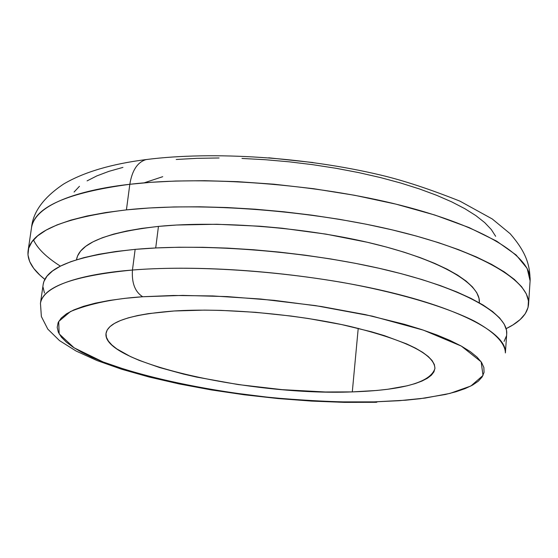 <?xml version="1.0" encoding="UTF-8"?>
<svg xmlns="http://www.w3.org/2000/svg" width="558" height="558" viewBox="0 0 558 558"><rect width="100%" height="100%" fill="white"/><g stroke="black" fill="none" stroke-linecap="round" stroke-linejoin="round"><path stroke-width="0.84" d="M142.722 296.744L173.538 295.475L212.807 295.942L260.726 299.025L315.458 305.603L372.186 316.128L423.431 330.148L461.34 346.099L481.156 361.828L483.012 375.457L470.875 386.003L450.027 393.383L425.063 398.077L399.193 400.707L374.279 401.879L376.831 402.269L374.279 401.879L339.941 401.879L322.022 401.272L285.305 398.865L266.745 397.087L229.847 392.455L194.044 386.478L176.865 383.025L144.55 375.29L129.672 371.049L103.125 361.968L91.714 357.176L81.719 352.272L73.265 347.285L66.472 342.249L61.457 337.22L58.339 332.24L57.202 327.358L58.137 322.629L61.213 318.102L66.465 313.833L73.914 309.885L83.561 306.307L95.355 303.154L109.228 300.476L125.069 298.328L142.722 296.744L182.724 295.398L227.364 296.605L274.355 300.364L321.178 306.481L365.316 314.621L404.508 324.31L421.667 329.562L436.942 334.988L450.201 340.526L461.34 346.099L470.296 351.645L477.027 357.099L481.547 362.4L483.87 367.506L484.051 372.36L482.168 376.936L478.311 381.184L472.577 385.09L465.093 388.619L455.97 391.758L445.347 394.492L420.104 398.719L405.764 400.198L374.279 401.879C349.678 402.632 317.397 401.39 277.438 398.154C222.635 392.965 152.648 380.423 103.125 361.968L74.109 347.829L59.155 333.879L58.702 321.485L70.489 311.517C90.152 303.51 114.237 298.586 142.722 296.744C135.043 291.925 131.611 283.025 132.448 270.037C131.611 283.025 135.043 291.925 142.722 296.744M505.388 352.949C505.22 343.414 495.058 332.31 473.93 320.871C443.282 305.61 393.676 291.576 341.747 282.334C248.763 266.598 173.315 266.647 132.448 270.037C202.428 264.248 305.979 272.688 384.295 290.934C462.784 309.188 507.103 334.103 505.388 352.949L506.706 333.928C508.471 314.293 464.354 288.556 386.178 269.926C308.169 251.316 204.974 243.016 135.148 249.37L132.448 270.037L135.148 249.37L115.897 251.512L98.675 254.309L83.637 257.712L70.901 261.653L60.536 266.082L52.585 270.923L47.046 276.105L43.887 281.56L43.175 284.461M148.602 159.26L146.015 159.609C137.47 162.197 132.079 170.42 129.826 184.286L151.016 182.306L175.882 181.022L204.681 180.701L237.478 181.657L273.999 184.217L313.526 188.695L354.797 195.314L395.985 204.144L434.856 215.032L469.076 227.566L496.62 241.133L516.129 254.999L527.157 268.44L530.1 280.848C532.13 257.21 485.048 226.743 400.693 205.316C316.532 183.896 204.898 175.435 129.826 184.286L126.422 209.878C201.703 201.78 313.826 210.443 398.398 231.368C483.165 252.314 530.519 281.713 528.552 304.312C527.617 313.742 520.147 321.868 506.127 328.669L512.907 324.944L520.14 319.574L525.231 313.749L528.042 307.5L528.447 300.881L526.34 293.947L521.639 286.749L514.281 279.363L504.244 271.872L491.556 264.353L476.274 256.91L458.502 249.635L438.4 242.632L416.177 236.006L392.079 229.847L366.411 224.26L339.515 219.336L311.755 215.144L283.527 211.754L255.229 209.208L227.273 207.555L200.057 206.802L173.957 206.955L149.307 207.988L126.422 209.878L129.826 184.286C67.476 192.636 34.715 207.06 31.534 227.566C35.74 202.561 85.486 189.176 129.826 184.286C132.079 170.42 137.47 162.197 146.015 159.609L148.602 159.26M479.329 302.813L479.343 302.645C481.003 284.322 442.55 260.837 375.269 244.167C308.121 227.518 219.434 220.361 158.451 226.402L155.71 247.954L158.451 226.402L141.76 228.403L126.743 230.998L113.546 234.137L102.274 237.771L93.005 241.837L85.786 246.28L80.624 251.037L77.506 256.059L76.53 259.658M162.727 176.684L144.145 182.85M352.3 391.897C251.665 395.978 101.312 362.923 106.034 333.314C108.112 321.757 130.802 314.314 174.096 310.987L148.358 313.638L137.554 315.57L128.249 317.872L120.528 320.501L114.432 323.431L109.982 326.618L107.178 330.015L106.006 333.6L106.432 337.318L108.419 341.126L111.893 344.997L116.789 348.896L130.53 356.611L139.186 360.37L159.595 367.541L183.463 374.076L196.43 377.048L238.224 384.567L282.139 389.651L325.328 391.981L352.3 391.897L376.824 390.467L387.908 389.24L407.18 385.801L415.159 383.597L421.918 381.079L427.358 378.275L431.39 375.185L433.943 371.851L434.947 368.28L434.347 364.507L432.115 360.573L428.223 356.499L422.671 352.342L415.473 348.129L406.67 343.923L384.518 335.686L371.377 331.766L341.622 324.561L308.393 318.513L290.969 316.03L255.578 312.306L220.94 310.374L204.451 310.115L174.096 310.987C223.96 307.779 295.426 313.973 349.838 326.353C406.064 340.157 434.431 354.19 434.933 368.468C430.581 382.376 403.036 390.188 352.3 391.897L358.222 328.334L352.3 391.897M495.644 236.299L491.277 229.505L484.686 222.579L475.862 215.611L464.842 208.678L451.68 201.856L436.482 195.244L419.393 188.925L400.581 182.989L380.256 177.521L358.668 172.596L336.09 168.3L312.815 164.694L289.156 161.82L265.434 159.727L241.977 158.444M219.085 157.977L197.079 158.326L176.216 159.476M122.934 167.393L108.894 171.355L96.918 175.875L87.104 180.876M79.473 186.295L74.054 192.064M44.856 279.377C32.594 269.758 27.007 260.244 28.088 250.828C31.129 231.221 63.912 217.571 126.422 209.878L105.567 212.577L86.957 216.023L70.761 220.152L57.097 224.888L46.049 230.161L37.63 235.874L31.848 241.956L28.646 248.324L27.963 254.901L29.693 261.611L33.724 268.391L39.932 275.164L44.856 279.377M479.336 302.687L479.001 298.279L476.762 292.692L472.459 286.931L466.07 281.051L457.609 275.115L447.098 269.186L434.612 263.348L420.251 257.656L404.145 252.202L386.457 247.054L367.38 242.277L326.025 234.13L282.16 228.229L260.007 226.227L216.72 224.253L176.656 225.02L158.451 226.402C106.515 232.316 79.215 243.379 76.544 259.603L76.516 259.763M43.057 287.231L44.473 293.041M504.076 341.44L506.406 336.014M506.699 333.991L506.497 330.259L504.265 324.226L499.633 317.962L492.575 311.538L483.068 305.01L471.147 298.467L456.876 291.974L440.353 285.619L421.729 279.495L401.202 273.685L379.008 268.265L355.404 263.334L330.706 258.954L305.24 255.194L279.363 252.111L253.43 249.747L227.81 248.136L202.847 247.299L178.881 247.236L156.219 247.933L135.148 249.37C76.579 255.536 45.923 267.212 43.182 284.392L40.455 303.266C43.092 286.777 73.754 275.701 132.448 270.037C90.947 273.211 43.894 283.122 40.455 303.266L41.369 316.532L47.786 329.101L59.511 340.61L76.097 351.031L96.98 360.531L121.47 369.18L149.077 377.006L179.195 383.939L211.189 389.903L244.39 394.799L278.135 398.558L311.755 401.104L344.586 402.374L375.959 402.304M60.41 266.152C46.37 257.245 37.4 248.484 33.501 239.877M268.684 157.795L313.045 162.538M28.102 250.751L31.534 227.566C33.068 211.789 43.803 197.26 63.731 183.973C83.937 172.094 111.467 163.947 146.322 159.539C213.254 151.023 305.756 157.175 381.03 175.156C403.42 180.471 429.723 189.134 459.938 201.145L492.233 218.952L510.165 233.718C525.817 251.832 530.03 264.499 530.1 280.848L528.552 304.312"/></g></svg>
